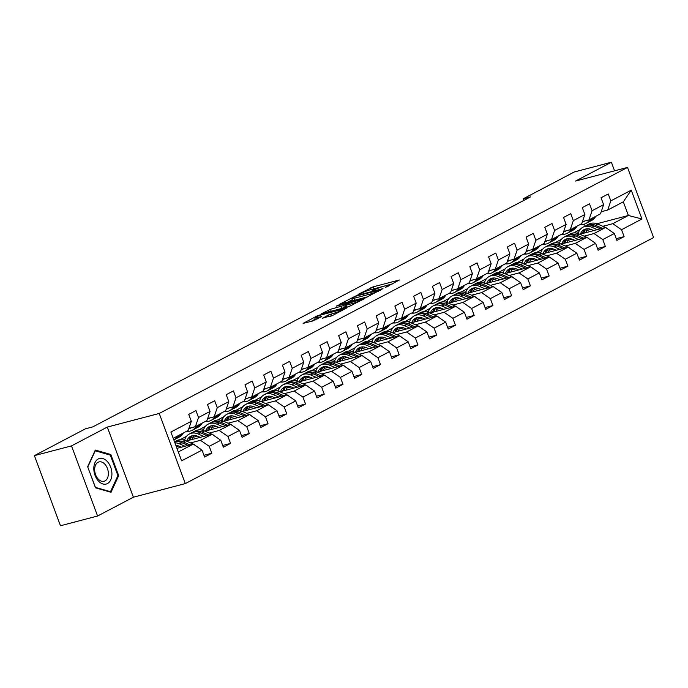 <?xml version="1.0" encoding="UTF-8"?>
<svg xmlns="http://www.w3.org/2000/svg" width="688" height="688" viewBox="0 0 688 688"><rect width="100%" height="100%" fill="white"/><g stroke="black" fill="none" stroke-linecap="round" stroke-linejoin="round"><path stroke-width="1.03" d="M385.34 287.498L399.436 279.973L373.214 286.853L358.052 294.438L361.707 293.054A6.39 0.722 -20.4 0 1 370.144 289.846L372.328 289.27A6.39 0.722 -20.4 0 1 374.547 289.029A6.39 0.722 -20.4 0 1 373.214 290.035L371.787 291.05L375.252 289.493A6.39 0.722 -20.4 0 1 383.689 286.294L385.873 285.718A6.39 0.722 -20.4 0 1 388.092 285.468A6.39 0.722 -20.4 0 1 386.768 286.475L385.34 287.498M322.405 318.123L332.674 315.431L347.001 307.811L317.452 315.766L303.124 323.386L312.705 320.978L321.709 316.54L316.609 317.77A5.341 0.602 -20.4 0 1 314.76 317.976A5.341 0.602 -20.4 0 1 317.512 316.36A5.341 0.602 -20.4 0 1 322.921 314.459L340.182 309.927A5.341 0.602 -20.4 0 1 342.039 309.72A5.341 0.602 -20.4 0 1 339.279 311.337A5.341 0.602 -20.4 0 1 333.869 313.238L328.357 315.001L322.509 318.406M107.302 427.085L71.5 445.893L34.4 455.628L60.484 525.752L97.584 516.017L133.386 497.209L185.321 483.587L159.246 413.454L107.302 427.085L133.386 497.209M614.565 170.822L611.374 162.248L575.572 181.056L627.516 167.425L159.246 413.454M611.374 162.248L574.274 171.983L523.215 198.806L523.826 200.44M34.4 455.628L85.458 428.796L92.88 426.852L530.637 196.854L523.215 198.806M366.713 297.164L382.984 288.616L356.762 295.496L339.795 304.122L366.713 297.164M364.924 298.489L348.377 306.796L321.459 313.754L330.464 309.308L343.733 305.524L348.102 303.133L336.337 306.108L337.989 305.248L364.924 298.489M185.321 483.587L653.6 237.558L627.516 167.425M203.958 455.301L211.809 453.246L209.238 446.323L220.771 440.268L223.342 447.183L230.549 443.399L227.977 436.476L239.51 430.421L242.081 437.336L249.288 433.552L246.717 426.629L258.249 420.574L260.821 427.489L268.028 423.705L265.456 416.782L276.989 410.727L279.56 417.642L286.776 413.858L284.196 406.943L295.728 400.88L298.308 407.795L305.515 404.011L302.944 397.096L314.476 391.033L317.048 397.956L324.254 394.164L321.683 387.249L333.216 381.186L335.787 388.109L342.994 384.317L340.422 377.402L351.955 371.339L354.526 378.262L361.733 374.47L359.162 367.555L370.694 361.492L373.266 368.415L380.473 364.631L377.901 357.708L389.434 351.654L392.005 358.568L399.212 354.784L396.641 347.861L408.173 341.807L410.745 348.721L417.96 344.937L415.38 338.014L426.913 331.96L429.493 338.874L436.699 335.09L434.128 328.167L445.661 322.113L448.232 329.027L455.439 325.243L452.867 318.329L464.4 312.266L466.971 319.18L474.178 315.396L471.607 308.482L483.139 302.419L485.711 309.342L492.918 305.549L490.346 298.635L501.879 292.572L504.45 299.495L511.657 295.702L509.086 288.788L520.618 282.725L523.19 289.648L530.396 285.855L527.825 278.941L539.358 272.878L541.929 279.801L549.144 276.008L546.564 269.094L558.097 263.031L560.677 269.954L567.884 266.17L565.304 259.247L576.836 253.193L579.416 260.107L586.623 256.323L584.052 249.4L595.584 243.346L598.156 250.26L605.363 246.476L602.791 239.553L614.324 233.499L616.895 240.413L624.102 236.629L621.531 229.706L641.956 218.982L631.24 190.172L623.319 201.833L607.702 210.038L601.2 211.741M211.809 453.246L204.603 457.03L202.031 450.115L181.606 460.84L170.891 432.03L191.316 421.305L188.744 414.382L195.951 410.598L198.522 417.513L210.055 411.458L207.484 404.535L214.69 400.751L217.262 407.666L228.794 401.611L226.223 394.688L233.43 390.904L236.001 397.819L247.534 391.764L244.962 384.841L252.169 381.057L254.741 387.972L266.273 381.917L263.702 374.994L270.909 371.21L273.489 378.133L285.021 372.07L282.441 365.156L289.648 361.363L292.228 368.286L303.761 362.223L301.181 355.309L308.396 351.516L310.967 358.439L322.5 352.376L319.929 345.462L327.135 341.669L329.707 348.592L341.239 342.529L338.668 335.615L345.875 331.831L348.446 338.745L359.979 332.682L357.407 325.768L364.614 321.984L367.186 328.898L378.718 322.844L376.147 315.921L383.354 312.137L385.925 319.051L397.458 312.997L394.886 306.074L402.093 302.29L404.673 309.204L416.206 303.15L413.626 296.227L420.832 292.443L423.412 299.357L434.945 293.303L432.365 286.38L439.58 282.596L442.152 289.519L453.684 283.456L451.113 276.542L458.32 272.749L460.891 279.672L472.424 273.609L469.852 266.695L477.059 262.902L479.631 269.825L491.163 263.762L488.592 256.848L495.799 253.055L498.37 259.978L509.903 253.915L507.331 247.001L514.538 243.208L517.109 250.131L528.642 244.068L526.071 237.154L533.277 233.37L535.849 240.284L547.381 234.221L544.81 227.307L552.017 223.523L554.597 230.437L566.129 224.383L563.549 217.46L570.765 213.676L573.336 220.59L584.869 214.536L582.297 207.613L589.504 203.829L592.076 210.743L603.608 204.689L601.037 197.766L608.244 193.982L610.815 200.896L631.24 190.172M186.216 441.008L212.016 434.24L200.483 440.303L190.542 442.909M178.742 446.005L176.326 446.641M188.908 428.357L195.409 426.655L206.942 420.592L210.055 411.458M200.483 440.303L209.238 446.323M212.016 434.24L220.771 440.268M198.522 417.513L195.409 426.655M204.955 431.161L230.755 424.393L219.223 430.456L209.281 433.062M197.482 436.158L192.984 437.336M184.823 439.477L183.111 439.924M180.032 439.727L186.62 436.261M207.647 418.51L214.149 416.808L225.681 410.745L228.794 401.611M219.223 430.456L227.977 436.476M227.59 425.227L220.788 422.243L223.067 421.039L230.729 424.401L239.51 430.421M217.262 407.666L214.149 416.808M223.695 421.314L249.495 414.546L237.962 420.609L228.02 423.215M216.221 426.311L211.723 427.489M203.562 429.63L201.851 430.086M198.772 429.88L205.359 426.414M226.386 408.663L232.888 406.961L244.421 400.906L247.534 391.764M237.962 420.609L246.717 426.629M246.33 415.38L239.527 412.396L241.806 411.192L249.469 414.554L258.249 420.574M236.001 397.819L232.888 406.961M242.434 411.467L268.234 404.699L256.701 410.762L246.76 413.368M234.961 416.464L230.463 417.642M222.301 419.783L220.59 420.239M217.511 420.033L224.099 416.575M245.126 398.816L251.627 397.114L263.16 391.059L266.273 381.917M256.701 410.762L265.456 416.782M268.234 404.699L276.989 410.727M254.741 387.972L251.627 397.114M261.182 401.629L286.973 394.86L275.441 400.915L265.508 403.521M253.7 406.617L249.202 407.803M241.041 409.945L239.329 410.392M236.251 410.186L242.838 406.728M263.874 388.969L270.367 387.267L281.899 381.212L285.021 372.07M275.441 400.915L284.196 406.943M286.973 394.86L295.728 400.88M273.489 378.133L270.367 387.267M279.921 391.782L305.713 385.013L294.18 391.068L284.247 393.674M272.448 396.77L267.942 397.956M259.78 400.098L258.069 400.545M254.99 400.339L261.578 396.881M282.613 379.131L289.106 377.42L300.639 371.365L303.761 362.223M294.18 391.068L302.944 397.096M305.713 385.013L314.476 391.033M292.228 368.286L289.106 377.42M298.661 381.935L324.461 375.166L312.928 381.221L302.987 383.835M291.187 386.931L286.681 388.109M278.52 390.251L276.808 390.698M273.738 390.492L280.317 387.034M301.353 369.284L307.846 367.573L319.378 361.518L322.5 352.376M312.928 381.221L321.683 387.249M324.461 375.166L333.216 381.186M310.967 358.439L307.846 367.573M317.4 372.088L343.2 365.319L331.668 371.374L321.726 373.988M309.927 377.084L305.429 378.262M297.268 380.404L295.556 380.851M292.477 380.645L299.056 377.187M320.092 359.437L326.594 357.734L338.126 351.671L341.239 342.529M331.668 371.374L340.422 377.402M340.035 366.145L333.224 363.161L335.512 361.965L343.174 365.328L351.955 371.339M329.707 348.592L326.594 357.734M336.14 362.241L361.94 355.472L350.407 361.535L340.465 364.141M328.666 367.237L324.168 368.415M316.007 370.557L314.296 371.004M311.217 370.798L317.804 367.34M338.831 349.59L345.333 347.887L356.866 341.824L359.979 332.682M350.407 361.535L359.162 367.555M358.775 356.307L351.972 353.314L354.251 352.118L361.914 355.481L370.694 361.492M348.446 338.745L345.333 347.887M354.879 352.394L380.679 345.625L369.146 351.688L359.205 354.294M347.406 357.39L342.908 358.568M334.746 360.71L333.035 361.157M329.956 360.951L336.544 357.493M357.571 339.743L364.072 338.04L375.605 331.977L378.718 322.844M369.146 351.688L377.901 357.708M380.679 345.625L389.434 351.654M367.186 328.898L364.072 338.04M373.618 342.547L399.418 335.778L387.886 341.841L377.944 344.447M366.145 347.543L361.647 348.721M353.486 350.863L351.774 351.31M348.696 351.112L355.283 347.646M376.31 329.896L382.812 328.193L394.344 322.13L397.458 312.997M387.886 341.841L396.641 347.861M399.418 335.778L408.173 341.807M385.925 319.051L382.812 328.193M392.358 332.7L418.158 325.931L406.625 331.994L396.692 334.6M384.884 337.696L380.387 338.874M372.225 341.016L370.514 341.463M367.435 341.265L374.023 337.799M395.058 320.049L401.551 318.346L413.084 312.283L416.206 303.15M406.625 331.994L415.38 338.014M418.158 325.931L426.913 331.96M404.673 309.204L401.551 318.346M411.106 322.853L436.897 316.084L425.365 322.147L415.432 324.753M403.624 327.849L399.126 329.027M390.965 331.169L389.253 331.625M386.174 331.418L392.762 327.961M413.798 310.202L420.291 308.499L431.823 302.445L434.945 293.303M425.365 322.147L434.128 328.167M433.732 316.919L426.93 313.934L429.217 312.73L436.871 316.093L445.661 322.113M423.412 299.357L420.291 308.499M429.845 313.006L455.645 306.237L444.113 312.3L434.171 314.906M422.372 318.002L417.865 319.189M409.704 321.322L407.993 321.778M404.922 321.571L411.501 318.114M432.537 300.355L439.03 298.652L450.563 292.598L453.684 283.456M444.113 312.3L452.867 318.329M452.472 307.072L445.669 304.087L447.957 302.883L455.611 306.246L464.4 312.266M442.152 289.519L439.03 298.652M448.585 303.167L474.385 296.399L462.852 302.453L452.91 305.059M441.111 308.155L436.613 309.342M428.452 311.483L426.741 311.931M423.662 311.724L430.241 308.267M451.276 290.517L457.778 288.805L469.311 282.751L472.424 273.609M462.852 302.453L471.607 308.482M471.22 297.225L464.409 294.24L466.696 293.045L474.359 296.399L483.139 302.419M460.891 279.672L457.778 288.805M467.324 293.32L493.124 286.552L481.591 292.606L471.65 295.212M459.851 298.308L455.353 299.495M447.191 301.636L445.48 302.084M442.401 301.877L448.989 298.42M470.016 280.67L476.517 278.958L488.05 272.904L491.163 263.762M481.591 292.606L490.346 298.635M493.124 286.552L501.879 292.572M479.631 269.825L476.517 278.958M486.063 283.473L511.863 276.705L500.331 282.759L490.389 285.374M478.59 288.47L474.092 289.648M465.931 291.789L464.219 292.237M461.141 292.03L467.728 288.573M488.755 270.823L495.257 269.111L506.789 263.057L509.903 253.915M500.331 282.759L509.086 288.788M511.863 276.705L520.618 282.725M498.37 259.978L495.257 269.111M504.803 273.626L530.603 266.858L519.07 272.912L509.129 275.527M497.329 278.623L492.832 279.801M484.67 281.942L482.959 282.39M479.88 282.183L486.468 278.726M507.495 260.976L513.996 259.273L525.529 253.21L528.642 244.068M519.07 272.912L527.825 278.941M530.603 266.858L539.358 272.878M517.109 250.131L513.996 259.273M523.542 263.779L549.342 257.011L537.81 263.074L527.877 265.68M516.069 268.776L511.571 269.954M503.41 272.095L501.698 272.543M498.619 272.336L505.207 268.879M526.243 251.129L532.736 249.426L544.268 243.363L547.381 234.221M537.81 263.074L546.564 269.094M546.177 257.845L539.375 254.852L541.654 253.657L549.316 257.02L558.097 263.031M535.849 240.284L532.736 249.426M542.29 253.932L568.082 247.164L556.549 253.227L546.616 255.833M534.808 258.929L530.31 260.107M522.149 262.248L520.438 262.696M517.359 262.489L523.946 259.032M544.982 241.282L551.475 239.579L563.008 233.516L566.129 224.383M556.549 253.227L565.304 259.247M564.917 247.998L558.114 245.014L560.402 243.81L568.056 247.173L576.836 253.193M554.597 230.437L551.475 239.579M561.03 244.085L586.83 237.317L575.297 243.38L565.355 245.986M553.556 249.082L549.05 250.26M540.888 252.401L539.177 252.849M536.107 252.651L542.686 249.185M563.721 231.435L570.214 229.732L581.747 223.669L584.869 214.536M575.297 243.38L584.052 249.4M586.83 237.317L595.584 243.346M573.336 220.59L570.214 229.732M579.769 234.238L605.569 227.47L594.036 233.533L584.095 236.139M572.296 239.235L567.798 240.413M559.636 242.554L557.925 243.01M554.846 242.804L561.425 239.338M582.461 221.588L588.954 219.885L600.495 213.822L603.608 204.689M594.036 233.533L602.791 239.553M605.569 227.47L614.324 233.499M592.076 210.743L588.954 219.885M596.917 223.738L628.393 215.482L612.776 223.686L602.834 226.292M591.035 229.388L586.537 230.566M578.376 232.707L576.664 233.163M573.586 232.957L580.165 229.5M612.776 223.686L621.531 229.706M623.319 201.833L628.393 215.482L641.956 218.982M610.815 200.896L607.702 210.038M71.5 445.893L97.584 516.017M585.101 226.094L584.37 224.125M178.304 451.956L193.276 444.087L176.962 448.361M191.316 421.305L188.194 430.439L173.221 438.308M193.276 444.087L202.031 450.115M577.086 233.258L578.29 232.94M616.25 238.684L624.102 236.629M597.511 248.531L605.363 246.476M558.346 243.105L559.55 242.787M578.771 258.378L586.623 256.323M539.598 252.952L540.811 252.634M560.032 268.225L567.884 266.17M520.859 262.799L522.072 262.481M541.293 278.072L549.144 276.008M502.12 272.646L503.332 272.328M522.553 287.919L530.396 285.855M483.38 282.484L484.593 282.175M503.805 297.766L511.657 295.702M464.641 292.331L465.853 292.013M485.066 307.613L492.918 305.549M445.901 302.178L447.105 301.86M466.326 317.46L474.178 315.396M427.162 312.025L428.366 311.707M447.587 327.299L455.439 325.243M408.414 321.872L409.627 321.554M428.848 337.146L436.699 335.09M389.675 331.719L390.887 331.401M410.108 346.993L417.96 344.937M370.935 341.566L372.148 341.248M391.369 356.84L399.212 354.784M352.196 351.413L353.408 351.095M372.621 366.687L380.473 364.631M333.456 361.26L334.669 360.942M353.881 376.534L361.733 374.47M314.717 371.107L315.93 370.789M335.142 386.381L342.994 384.317M295.978 380.946L297.182 380.627M316.403 396.228L324.254 394.164M277.23 390.793L278.442 390.474M297.663 406.075L305.515 404.011M258.49 400.64L259.703 400.321M278.924 415.922L286.776 413.858M239.751 410.487L240.963 410.168M260.184 425.76L268.028 423.705M221.011 420.334L222.224 420.015M241.436 435.607L249.288 433.552M202.272 430.181L203.485 429.862M222.697 445.454L230.549 443.399M183.533 440.028L184.745 439.709M95.494 487.826L111.017 492.29L118.68 475.64L110.828 454.519L95.305 450.055L87.643 466.705L95.494 487.826M109.469 454.88L110.828 454.519M117.768 475.881L118.68 475.64M392.986 283.748L372.414 289.252M352.273 299.736L347.646 302.17M379.922 290.069L356.711 295.943L353.159 297.543A6.39 0.722 -20.4 0 0 351.826 298.549A6.39 0.722 -20.4 0 0 354.045 298.3L369.783 294.172A6.39 0.722 -20.4 0 0 378.219 290.972L379.922 290.069L380.094 290.517M351.826 298.549L352.531 300.441A6.39 0.722 -20.4 0 0 354.75 300.2L354.045 298.3M368.218 296.666L354.75 300.2M345.866 306.667L341.807 308.413L329.672 311.707M352.136 303.623A5.341 0.602 -20.4 0 0 357.545 301.722A5.341 0.602 -20.4 0 0 360.297 300.106A5.341 0.602 -20.4 0 0 358.448 300.312L349.728 302.909L345.359 305.3L352.136 303.623L352.626 304.947M345.359 305.3L346.064 307.192L346.761 307.115L346.055 305.223M349.874 306.298L346.761 307.115M331.521 315.938L330.214 316.385M314.76 317.976L315.465 319.868A5.341 0.602 -20.4 0 0 315.482 319.903M315.216 319.206L310.976 321.434M607.65 228.906A5.392 4.016 -117.7 0 0 605.836 227.608L605.638 227.522M587.535 228.743A12.926 9.632 -117.7 0 0 585.935 232.621M605.543 227.479L597.881 224.116A15.566 11.601 -117.7 0 0 588.919 224.09L586.632 225.294A15.566 11.601 -117.7 0 0 585.935 225.707M597.279 229.646L591.869 227.272A15.566 11.601 -117.7 0 0 582.908 227.246A15.566 11.601 -117.7 0 0 578.101 233.559M593.761 230.566L591.577 229.611A12.926 9.632 -117.7 0 0 584.146 229.594A12.926 9.632 -117.7 0 0 580.388 234.075M602.404 228.304L595.593 225.32A15.566 11.601 -117.7 0 0 586.632 225.294M583.794 233.189A12.926 9.632 62.3 0 1 586.15 228.889M582.908 227.246L585.196 226.051A15.566 11.601 62.3 0 1 594.157 226.077L600.418 228.82M585.342 229.095A12.926 9.632 -117.7 0 0 582.461 233.533M585.024 220.917A12.926 9.632 62.3 0 1 584.533 221.201A12.926 9.632 62.3 0 1 582.34 221.932M589.745 219.472L589.255 220.246A15.566 11.601 62.3 0 1 585.763 223.54A15.566 11.601 62.3 0 1 580.216 224.477M595.748 216.316L595.266 217.09A15.566 11.601 62.3 0 1 591.775 220.384L589.487 221.588A15.566 11.601 -117.7 0 0 592.987 218.294L593.469 217.511M592.024 218.277L591.542 219.051A15.566 11.601 62.3 0 1 588.051 222.344L585.763 223.54M588.747 221.932A15.566 11.601 -117.7 0 0 589.487 221.588M107.448 483.569A13.227 8.695 75.3 0 0 110.673 467.143A13.227 8.695 75.3 0 0 98.281 458.93A13.227 8.695 75.3 0 0 95.056 475.356A13.227 8.695 75.3 0 0 107.448 483.569M104.98 480.929A10.019 6.579 75.3 0 0 107.672 469.207A10.019 6.579 75.3 0 0 98.969 461.915A10.019 6.579 75.3 0 0 98.049 462.276A10.019 6.579 75.3 0 0 95.357 473.998A10.019 6.579 75.3 0 0 104.051 481.29A10.019 6.579 75.3 0 0 104.98 480.929M87.832 466.92L95.254 450.786L110.295 455.121L117.906 475.58L110.476 491.714L95.443 487.379L87.729 466.946M109.71 491.911L110.476 491.714M588.911 238.753A5.392 4.016 -117.7 0 0 587.088 237.455L586.898 237.369M568.787 238.59A12.926 9.632 -117.7 0 0 567.196 242.468M586.795 237.326L579.141 233.963A15.566 11.601 -117.7 0 0 570.18 233.937L567.892 235.141A15.566 11.601 -117.7 0 0 567.196 235.554M578.539 239.493L573.13 237.119A15.566 11.601 -117.7 0 0 564.169 237.093A15.566 11.601 -117.7 0 0 559.361 243.406M575.022 240.413L572.837 239.458A12.926 9.632 -117.7 0 0 565.398 239.433A12.926 9.632 -117.7 0 0 561.649 243.922M583.656 238.151L576.854 235.167A15.566 11.601 -117.7 0 0 567.892 235.141M565.054 243.027A12.926 9.632 62.3 0 1 567.411 238.736M564.169 237.093L566.456 235.898A15.566 11.601 62.3 0 1 575.417 235.924L581.678 238.667M566.594 238.942A12.926 9.632 -117.7 0 0 563.721 243.38M570.171 248.6A5.392 4.016 -117.7 0 0 568.348 247.302L568.159 247.216M550.047 248.437A12.926 9.632 -117.7 0 0 548.456 252.315M560.402 243.81A15.566 11.601 -117.7 0 0 551.441 243.784L549.153 244.98A15.566 11.601 -117.7 0 0 548.448 245.392M559.8 249.34L554.39 246.966A15.566 11.601 -117.7 0 0 545.429 246.94A15.566 11.601 -117.7 0 0 540.622 253.253M556.282 250.26L554.098 249.305A12.926 9.632 -117.7 0 0 546.659 249.28A12.926 9.632 -117.7 0 0 542.909 253.769M558.114 245.014A15.566 11.601 -117.7 0 0 549.153 244.98M546.315 252.874A12.926 9.632 62.3 0 1 548.671 248.583M545.429 246.94L547.717 245.745A15.566 11.601 62.3 0 1 556.669 245.771L562.939 248.514M547.854 248.789A12.926 9.632 -117.7 0 0 544.982 253.227M566.284 230.764A12.926 9.632 62.3 0 1 565.794 231.048A12.926 9.632 62.3 0 1 563.601 231.779M571.006 229.319L570.515 230.093A15.566 11.601 62.3 0 1 567.024 233.387A15.566 11.601 62.3 0 1 561.477 234.324M577.008 226.163L576.527 226.937A15.566 11.601 62.3 0 1 573.027 230.231L570.748 231.435A15.566 11.601 -117.7 0 0 574.239 228.141L574.729 227.358M573.285 228.115L572.803 228.898A15.566 11.601 62.3 0 1 569.303 232.191L567.024 233.387M570.008 231.779A15.566 11.601 -117.7 0 0 570.748 231.435M547.545 240.611A12.926 9.632 62.3 0 1 547.055 240.895A12.926 9.632 62.3 0 1 544.862 241.626M552.266 239.166L551.776 239.94A15.566 11.601 62.3 0 1 548.284 243.234A15.566 11.601 62.3 0 1 542.737 244.171M558.269 236.01L557.787 236.784A15.566 11.601 62.3 0 1 554.287 240.078L552.008 241.273A15.566 11.601 -117.7 0 0 555.5 237.979L555.99 237.205M554.545 237.962L554.064 238.745A15.566 11.601 62.3 0 1 550.563 242.038L548.284 243.234M551.269 241.626A15.566 11.601 -117.7 0 0 552.008 241.273M551.423 258.447A5.392 4.016 -117.7 0 0 549.609 257.149L549.42 257.063M531.308 258.284A12.926 9.632 -117.7 0 0 529.717 262.162M541.654 253.657A15.566 11.601 -117.7 0 0 532.693 253.631L530.414 254.827A15.566 11.601 -117.7 0 0 529.708 255.239M541.06 259.187L535.651 256.813A15.566 11.601 -117.7 0 0 526.69 256.787A15.566 11.601 -117.7 0 0 521.882 263.1M537.543 260.107L535.359 259.152A12.926 9.632 -117.7 0 0 527.92 259.127A12.926 9.632 -117.7 0 0 524.17 263.616M539.375 254.852A15.566 11.601 -117.7 0 0 530.414 254.827M527.567 262.721A12.926 9.632 62.3 0 1 529.923 258.43M526.69 256.787L528.969 255.583A15.566 11.601 62.3 0 1 537.93 255.609L544.199 258.361M529.115 258.636A12.926 9.632 -117.7 0 0 526.243 263.074M532.684 268.286A5.392 4.016 -117.7 0 0 530.869 266.996L530.68 266.91M512.569 268.131A12.926 9.632 -117.7 0 0 510.978 272.009M530.577 266.867L522.914 263.504A15.566 11.601 -117.7 0 0 513.953 263.478L511.674 264.674A15.566 11.601 -117.7 0 0 510.969 265.086M522.312 269.034L516.912 266.66A15.566 11.601 -117.7 0 0 507.95 266.634A15.566 11.601 -117.7 0 0 503.143 272.947M518.804 269.954L516.619 268.999A12.926 9.632 -117.7 0 0 509.18 268.974A12.926 9.632 -117.7 0 0 505.431 273.463M527.438 267.684L520.635 264.699A15.566 11.601 -117.7 0 0 511.674 264.674M508.828 272.568A12.926 9.632 62.3 0 1 511.184 268.277M507.95 266.634L510.229 265.43A15.566 11.601 62.3 0 1 519.191 265.456L525.451 268.208M510.376 268.475A12.926 9.632 -117.7 0 0 507.495 272.921M513.945 278.133A5.392 4.016 -117.7 0 0 512.13 276.843L511.941 276.757M493.829 277.978A12.926 9.632 -117.7 0 0 492.238 281.856M511.838 276.714L504.175 273.351A15.566 11.601 -117.7 0 0 495.214 273.325L492.935 274.521A15.566 11.601 -117.7 0 0 492.23 274.933M503.573 278.881L498.172 276.507A15.566 11.601 -117.7 0 0 489.211 276.481A15.566 11.601 -117.7 0 0 484.404 282.794M500.056 279.801L497.88 278.846A12.926 9.632 -117.7 0 0 490.441 278.821A12.926 9.632 -117.7 0 0 486.691 283.31M508.699 277.531L501.896 274.546A15.566 11.601 -117.7 0 0 492.935 274.521M490.088 282.415A12.926 9.632 62.3 0 1 492.445 278.115M489.211 276.481L491.49 275.277A15.566 11.601 62.3 0 1 500.451 275.303L506.712 278.055M491.636 278.322A12.926 9.632 -117.7 0 0 488.755 282.768M528.797 250.458A12.926 9.632 62.3 0 1 528.315 250.733A12.926 9.632 62.3 0 1 526.122 251.473M533.527 249.013L533.037 249.787A15.566 11.601 62.3 0 1 529.545 253.081A15.566 11.601 62.3 0 1 523.998 254.018M539.53 245.857L539.048 246.631A15.566 11.601 62.3 0 1 535.548 249.925L533.269 251.12A15.566 11.601 -117.7 0 0 536.76 247.826L537.251 247.052M535.806 247.809L535.316 248.583A15.566 11.601 62.3 0 1 531.824 251.877L529.545 253.081M532.529 251.464A15.566 11.601 -117.7 0 0 533.269 251.12M510.057 260.305A12.926 9.632 62.3 0 1 509.567 260.58A12.926 9.632 62.3 0 1 507.383 261.32M514.779 258.86L514.297 259.634A15.566 11.601 62.3 0 1 510.806 262.928A15.566 11.601 62.3 0 1 505.25 263.865M520.79 255.704L520.3 256.478A15.566 11.601 62.3 0 1 516.808 259.772L514.529 260.967A15.566 11.601 -117.7 0 0 518.021 257.673L518.503 256.899M517.066 257.656L516.576 258.43A15.566 11.601 62.3 0 1 513.085 261.724L510.806 262.928M513.79 261.311A15.566 11.601 -117.7 0 0 514.529 260.967M491.318 270.152A12.926 9.632 62.3 0 1 490.828 270.427A12.926 9.632 62.3 0 1 488.643 271.167M496.039 268.698L495.558 269.481A15.566 11.601 62.3 0 1 492.058 272.775A15.566 11.601 62.3 0 1 486.511 273.712M502.051 265.542L501.561 266.325A15.566 11.601 62.3 0 1 498.069 269.619L495.781 270.814A15.566 11.601 -117.7 0 0 499.282 267.52L499.763 266.746M498.327 267.503L497.837 268.277A15.566 11.601 62.3 0 1 494.345 271.571L492.058 272.775M495.05 271.158A15.566 11.601 -117.7 0 0 495.781 270.814M472.579 279.99A12.926 9.632 62.3 0 1 472.088 280.274A12.926 9.632 62.3 0 1 469.895 281.014M477.3 278.545L476.818 279.328A15.566 11.601 62.3 0 1 473.318 282.622A15.566 11.601 62.3 0 1 467.771 283.551M483.311 275.389L482.821 276.172A15.566 11.601 62.3 0 1 479.33 279.466L477.042 280.661A15.566 11.601 -117.7 0 0 480.542 277.367L481.024 276.593M479.579 277.35L479.097 278.124A15.566 11.601 62.3 0 1 475.606 281.418L473.318 282.622M476.302 281.005A15.566 11.601 -117.7 0 0 477.042 280.661M453.839 289.837A12.926 9.632 62.3 0 1 453.349 290.121A12.926 9.632 62.3 0 1 451.156 290.861M458.561 288.392L458.079 289.166A15.566 11.601 62.3 0 1 454.579 292.46A15.566 11.601 62.3 0 1 449.032 293.398M464.563 285.236L464.082 286.01A15.566 11.601 62.3 0 1 460.59 289.304L458.303 290.508A15.566 11.601 -117.7 0 0 461.803 287.214L462.284 286.44M460.84 287.197L460.358 287.971A15.566 11.601 62.3 0 1 456.866 291.265L454.579 292.46M457.563 290.852A15.566 11.601 -117.7 0 0 458.303 290.508M435.1 299.684A12.926 9.632 62.3 0 1 434.61 299.968A12.926 9.632 62.3 0 1 432.417 300.708M439.821 298.239L439.331 299.013A15.566 11.601 62.3 0 1 435.839 302.307A15.566 11.601 62.3 0 1 430.292 303.245M445.824 295.083L445.342 295.857A15.566 11.601 62.3 0 1 441.842 299.151L439.563 300.355A15.566 11.601 -117.7 0 0 443.055 297.061L443.545 296.287M442.1 297.044L441.619 297.818A15.566 11.601 62.3 0 1 438.118 301.112L435.839 302.307M438.824 300.699A15.566 11.601 -117.7 0 0 439.563 300.355M416.36 309.531A12.926 9.632 62.3 0 1 415.87 309.815A12.926 9.632 62.3 0 1 413.677 310.546M421.082 308.086L420.592 308.86A15.566 11.601 62.3 0 1 417.1 312.154A15.566 11.601 62.3 0 1 411.553 313.092M427.085 304.93L426.603 305.704A15.566 11.601 62.3 0 1 423.103 308.998L420.824 310.202A15.566 11.601 -117.7 0 0 424.315 306.908L424.806 306.134M423.361 306.891L422.879 307.665A15.566 11.601 62.3 0 1 419.379 310.959L417.1 312.154M420.084 310.546A15.566 11.601 -117.7 0 0 420.824 310.202M397.612 319.378A12.926 9.632 62.3 0 1 397.131 319.662A12.926 9.632 62.3 0 1 394.938 320.393M402.342 317.933L401.852 318.707A15.566 11.601 62.3 0 1 398.361 322.001A15.566 11.601 62.3 0 1 392.814 322.939M408.345 314.777L407.864 315.551A15.566 11.601 62.3 0 1 404.363 318.845L402.084 320.049A15.566 11.601 -117.7 0 0 405.576 316.755L406.066 315.973M404.621 316.729L404.14 317.512A15.566 11.601 62.3 0 1 400.64 320.806L398.361 322.001M401.345 320.393A15.566 11.601 -117.7 0 0 402.084 320.049M378.873 329.225A12.926 9.632 62.3 0 1 378.383 329.509A12.926 9.632 62.3 0 1 376.198 330.24M383.594 327.78L383.113 328.554A15.566 11.601 62.3 0 1 379.621 331.848A15.566 11.601 62.3 0 1 374.066 332.786M389.606 324.624L389.116 325.398A15.566 11.601 62.3 0 1 385.624 328.692L383.345 329.896A15.566 11.601 -117.7 0 0 386.837 326.602L387.318 325.82M385.882 326.576L385.392 327.359A15.566 11.601 62.3 0 1 381.9 330.653L379.621 331.848M382.605 330.24A15.566 11.601 -117.7 0 0 383.345 329.896M360.134 339.072A12.926 9.632 62.3 0 1 359.643 339.356A12.926 9.632 62.3 0 1 357.459 340.087M364.855 337.627L364.373 338.401A15.566 11.601 62.3 0 1 360.873 341.695A15.566 11.601 62.3 0 1 355.326 342.633M370.866 334.471L370.376 335.245A15.566 11.601 62.3 0 1 366.885 338.539L364.597 339.734A15.566 11.601 -117.7 0 0 368.097 336.441L368.579 335.667M367.143 336.423L366.652 337.197A15.566 11.601 62.3 0 1 363.161 340.491L360.873 341.695M363.866 340.087A15.566 11.601 -117.7 0 0 364.597 339.734M341.394 348.919A12.926 9.632 62.3 0 1 340.904 349.194A12.926 9.632 62.3 0 1 338.711 349.934M346.116 347.474L345.634 348.248A15.566 11.601 62.3 0 1 342.134 351.542A15.566 11.601 62.3 0 1 336.587 352.48M352.127 344.318L351.637 345.092A15.566 11.601 62.3 0 1 348.145 348.386L345.858 349.581A15.566 11.601 -117.7 0 0 349.358 346.288L349.839 345.514M348.403 346.27L347.913 347.044A15.566 11.601 62.3 0 1 344.421 350.338L342.134 351.542M345.118 349.925A15.566 11.601 -117.7 0 0 345.858 349.581M322.655 358.766A12.926 9.632 62.3 0 1 322.165 359.041A12.926 9.632 62.3 0 1 319.972 359.781M327.376 357.321L326.895 358.095A15.566 11.601 62.3 0 1 323.394 361.389A15.566 11.601 62.3 0 1 317.847 362.327M333.379 354.165L332.897 354.939A15.566 11.601 62.3 0 1 329.406 358.233L327.118 359.428A15.566 11.601 -117.7 0 0 330.618 356.135L331.1 355.361M329.655 356.117L329.174 356.891A15.566 11.601 62.3 0 1 325.682 360.185L323.394 361.389M326.379 359.772A15.566 11.601 -117.7 0 0 327.118 359.428M303.915 368.613A12.926 9.632 62.3 0 1 303.425 368.888A12.926 9.632 62.3 0 1 301.232 369.628M308.637 367.16L308.147 367.942A15.566 11.601 62.3 0 1 304.655 371.236A15.566 11.601 62.3 0 1 299.108 372.174M314.64 364.004L314.158 364.786A15.566 11.601 62.3 0 1 310.658 368.08L308.379 369.275A15.566 11.601 -117.7 0 0 311.87 365.982L312.361 365.208M310.916 365.964L310.434 366.738A15.566 11.601 62.3 0 1 306.934 370.032L304.655 371.236M307.639 369.619A15.566 11.601 -117.7 0 0 308.379 369.275M285.176 378.452A12.926 9.632 62.3 0 1 284.686 378.735A12.926 9.632 62.3 0 1 282.493 379.475M289.897 377.007L289.407 377.789A15.566 11.601 62.3 0 1 285.916 381.083A15.566 11.601 62.3 0 1 280.369 382.012M295.9 373.851L295.419 374.633A15.566 11.601 62.3 0 1 291.918 377.927L289.639 379.122A15.566 11.601 -117.7 0 0 293.131 375.829L293.621 375.055M292.176 375.811L291.695 376.585A15.566 11.601 62.3 0 1 288.195 379.879L285.916 381.083M288.9 379.466A15.566 11.601 -117.7 0 0 289.639 379.122M266.428 388.299A12.926 9.632 62.3 0 1 265.946 388.582A12.926 9.632 62.3 0 1 263.753 389.322M271.158 386.854L270.668 387.628A15.566 11.601 62.3 0 1 267.176 390.922A15.566 11.601 62.3 0 1 261.629 391.859M277.161 383.698L276.679 384.472A15.566 11.601 62.3 0 1 273.179 387.765L270.9 388.969A15.566 11.601 -117.7 0 0 274.392 385.676L274.882 384.902M273.437 385.658L272.955 386.432A15.566 11.601 62.3 0 1 269.455 389.726L267.176 390.922M270.16 389.313A15.566 11.601 -117.7 0 0 270.9 388.969M247.689 398.146A12.926 9.632 62.3 0 1 247.207 398.429A12.926 9.632 62.3 0 1 245.014 399.16M252.41 396.701L251.928 397.475A15.566 11.601 62.3 0 1 248.437 400.769A15.566 11.601 62.3 0 1 242.881 401.706M258.421 393.545L257.931 394.319A15.566 11.601 62.3 0 1 254.44 397.612L252.161 398.816A15.566 11.601 -117.7 0 0 255.652 395.523L256.134 394.749M254.698 395.505L254.207 396.279A15.566 11.601 62.3 0 1 250.716 399.573L248.437 400.769M251.421 399.16A15.566 11.601 -117.7 0 0 252.161 398.816M228.949 407.993A12.926 9.632 62.3 0 1 228.459 408.276A12.926 9.632 62.3 0 1 226.275 409.007M233.671 406.548L233.189 407.322A15.566 11.601 62.3 0 1 229.689 410.616A15.566 11.601 62.3 0 1 224.142 411.553M239.682 403.392L239.192 404.166A15.566 11.601 62.3 0 1 235.7 407.459L233.421 408.663A15.566 11.601 -117.7 0 0 236.913 405.37L237.394 404.596M235.958 405.352L235.468 406.126A15.566 11.601 62.3 0 1 231.976 409.42L229.689 410.616M232.682 409.007A15.566 11.601 -117.7 0 0 233.421 408.663M495.205 287.98A5.392 4.016 -117.7 0 0 493.391 286.681L493.201 286.604M475.09 287.825A12.926 9.632 -117.7 0 0 473.49 291.695M493.098 286.561L485.436 283.198A15.566 11.601 -117.7 0 0 476.474 283.172L474.195 284.368A15.566 11.601 -117.7 0 0 473.49 284.78M484.834 288.719L479.433 286.354A15.566 11.601 -117.7 0 0 470.472 286.328A15.566 11.601 -117.7 0 0 465.656 292.641M481.316 289.648L479.14 288.685A12.926 9.632 -117.7 0 0 471.701 288.668A12.926 9.632 -117.7 0 0 467.952 293.157M489.959 287.378L483.157 284.393A15.566 11.601 -117.7 0 0 474.195 284.368M471.349 292.262A12.926 9.632 62.3 0 1 473.705 287.962M470.472 286.328L472.751 285.124A15.566 11.601 62.3 0 1 481.712 285.15L487.973 287.902M472.897 288.169A12.926 9.632 -117.7 0 0 470.016 292.615M476.466 297.827A5.392 4.016 -117.7 0 0 474.651 296.528L474.453 296.451M456.35 297.672A12.926 9.632 -117.7 0 0 454.751 301.542M466.696 293.045A15.566 11.601 -117.7 0 0 457.735 293.019L455.447 294.215A15.566 11.601 -117.7 0 0 454.751 294.627M466.094 298.566L460.685 296.201A15.566 11.601 -117.7 0 0 451.724 296.167A15.566 11.601 -117.7 0 0 446.916 302.479M462.577 299.495L460.392 298.532A12.926 9.632 -117.7 0 0 452.962 298.515A12.926 9.632 -117.7 0 0 449.212 303.004M464.409 294.24A15.566 11.601 -117.7 0 0 455.447 294.215M452.609 302.109A12.926 9.632 62.3 0 1 454.966 297.809M451.724 296.167L454.011 294.971A15.566 11.601 62.3 0 1 462.972 294.997L469.233 297.749M454.157 298.016A12.926 9.632 -117.7 0 0 451.276 302.453M457.726 307.674A5.392 4.016 -117.7 0 0 455.912 306.375L455.714 306.298M437.602 307.519A12.926 9.632 -117.7 0 0 436.011 311.389M447.957 302.883A15.566 11.601 -117.7 0 0 438.996 302.858L436.708 304.062A15.566 11.601 -117.7 0 0 436.011 304.474M447.355 308.413L441.945 306.04A15.566 11.601 -117.7 0 0 432.984 306.014A15.566 11.601 -117.7 0 0 428.177 312.326M443.837 309.342L441.653 308.379A12.926 9.632 -117.7 0 0 434.214 308.362A12.926 9.632 -117.7 0 0 430.464 312.842M445.669 304.087A15.566 11.601 -117.7 0 0 436.708 304.062M433.87 311.956A12.926 9.632 62.3 0 1 436.226 307.656M432.984 306.014L435.272 304.818A15.566 11.601 62.3 0 1 444.233 304.844L450.494 307.596M435.409 307.863A12.926 9.632 -117.7 0 0 432.537 312.3M438.987 317.521A5.392 4.016 -117.7 0 0 437.164 316.222L436.975 316.136M418.863 317.357A12.926 9.632 -117.7 0 0 417.272 321.236M429.217 312.73A15.566 11.601 -117.7 0 0 420.256 312.705L417.969 313.909A15.566 11.601 -117.7 0 0 417.263 314.321M428.615 318.26L423.206 315.887A15.566 11.601 -117.7 0 0 414.245 315.861A15.566 11.601 -117.7 0 0 409.437 322.173M425.098 319.18L422.914 318.226A12.926 9.632 -117.7 0 0 415.475 318.209A12.926 9.632 -117.7 0 0 411.725 322.689M426.93 313.934A15.566 11.601 -117.7 0 0 417.969 313.909M415.131 321.803A12.926 9.632 62.3 0 1 417.487 317.503M414.245 315.861L416.532 314.665A15.566 11.601 62.3 0 1 425.494 314.691L431.754 317.435M416.67 317.71A12.926 9.632 -117.7 0 0 413.798 322.147M420.239 327.368A5.392 4.016 -117.7 0 0 418.424 326.069L418.235 325.983M400.124 327.204A12.926 9.632 -117.7 0 0 398.533 331.083M418.132 325.94L410.469 322.577A15.566 11.601 -117.7 0 0 401.508 322.552L399.229 323.756A15.566 11.601 -117.7 0 0 398.524 324.168M409.876 328.107L404.467 325.734A15.566 11.601 -117.7 0 0 395.505 325.708A15.566 11.601 -117.7 0 0 390.698 332.02M406.359 329.027L404.174 328.073A12.926 9.632 -117.7 0 0 396.735 328.056A12.926 9.632 -117.7 0 0 392.986 332.536M414.993 326.766L408.19 323.781A15.566 11.601 -117.7 0 0 399.229 323.756M396.383 331.642A12.926 9.632 62.3 0 1 398.748 327.35M395.505 325.708L397.784 324.512A15.566 11.601 62.3 0 1 406.746 324.538L413.015 327.282M397.931 327.557A12.926 9.632 -117.7 0 0 395.058 331.994M401.5 337.215A5.392 4.016 -117.7 0 0 399.685 335.916L399.496 335.83M381.384 337.051A12.926 9.632 -117.7 0 0 379.793 340.93M399.393 335.787L391.73 332.424A15.566 11.601 -117.7 0 0 382.769 332.399L380.49 333.603A15.566 11.601 -117.7 0 0 379.785 334.015M391.137 337.954L385.727 335.581A15.566 11.601 -117.7 0 0 376.766 335.555A15.566 11.601 -117.7 0 0 371.959 341.867M387.619 338.874L385.435 337.92A12.926 9.632 -117.7 0 0 377.996 337.894A12.926 9.632 -117.7 0 0 374.246 342.383M396.254 336.613L389.451 333.628A15.566 11.601 -117.7 0 0 380.49 333.603M377.643 341.489A12.926 9.632 62.3 0 1 380 337.197M376.766 335.555L379.045 334.359A15.566 11.601 62.3 0 1 388.006 334.385L394.267 337.129M379.191 337.404A12.926 9.632 -117.7 0 0 376.31 341.841M382.76 347.062A5.392 4.016 -117.7 0 0 380.946 345.763L380.756 345.677M362.645 346.898A12.926 9.632 -117.7 0 0 361.054 350.777M380.653 345.634L372.991 342.271A15.566 11.601 -117.7 0 0 364.029 342.246L361.75 343.441A15.566 11.601 -117.7 0 0 361.045 343.854M372.389 347.801L366.988 345.428A15.566 11.601 -117.7 0 0 358.027 345.402A15.566 11.601 -117.7 0 0 353.219 351.714M368.871 348.721L366.695 347.767A12.926 9.632 -117.7 0 0 359.256 347.741A12.926 9.632 -117.7 0 0 355.507 352.23M377.514 346.46L370.712 343.467A15.566 11.601 -117.7 0 0 361.75 343.441M358.904 351.336A12.926 9.632 62.3 0 1 361.26 347.044M358.027 345.402L360.306 344.206A15.566 11.601 62.3 0 1 369.267 344.232L375.528 346.976M360.452 347.251A12.926 9.632 -117.7 0 0 357.571 351.688M364.021 356.909A5.392 4.016 -117.7 0 0 362.206 355.61L362.017 355.524M343.905 356.745A12.926 9.632 -117.7 0 0 342.306 360.624M354.251 352.118A15.566 11.601 -117.7 0 0 345.29 352.093L343.011 353.288A15.566 11.601 -117.7 0 0 342.306 353.701M353.649 357.648L348.248 355.275A15.566 11.601 -117.7 0 0 339.287 355.249A15.566 11.601 -117.7 0 0 334.471 361.561M350.132 358.568L347.956 357.614A12.926 9.632 -117.7 0 0 340.517 357.588A12.926 9.632 -117.7 0 0 336.767 362.077M351.972 353.314A15.566 11.601 -117.7 0 0 343.011 353.288M340.164 361.183A12.926 9.632 62.3 0 1 342.521 356.891M339.287 355.249L341.566 354.045A15.566 11.601 62.3 0 1 350.527 354.071L356.788 356.823M341.712 357.089A12.926 9.632 -117.7 0 0 338.831 361.535M345.281 366.747A5.392 4.016 -117.7 0 0 343.467 365.457L343.278 365.371M325.166 366.592A12.926 9.632 -117.7 0 0 323.566 370.471M335.512 361.965A15.566 11.601 -117.7 0 0 326.551 361.94L324.263 363.135A15.566 11.601 -117.7 0 0 323.566 363.548M334.91 367.495L329.5 365.122A15.566 11.601 -117.7 0 0 320.539 365.096A15.566 11.601 -117.7 0 0 315.732 371.408M331.392 368.415L329.208 367.461A12.926 9.632 -117.7 0 0 321.778 367.435A12.926 9.632 -117.7 0 0 318.028 371.924M333.224 363.161A15.566 11.601 -117.7 0 0 324.263 363.135M321.425 371.03A12.926 9.632 62.3 0 1 323.781 366.73M320.539 365.096L322.827 363.892A15.566 11.601 62.3 0 1 331.788 363.918L338.049 366.67M322.973 366.936A12.926 9.632 -117.7 0 0 320.092 371.382M326.542 376.594A5.392 4.016 -117.7 0 0 324.727 375.304L324.53 375.218M306.418 376.439A12.926 9.632 -117.7 0 0 304.827 380.318M324.426 375.175L316.772 371.812A15.566 11.601 -117.7 0 0 307.811 371.787L305.524 372.982A15.566 11.601 -117.7 0 0 304.827 373.395M316.17 377.342L310.761 374.969A15.566 11.601 -117.7 0 0 301.8 374.943A15.566 11.601 -117.7 0 0 296.992 381.255M312.653 378.262L310.469 377.308A12.926 9.632 -117.7 0 0 303.03 377.282A12.926 9.632 -117.7 0 0 299.28 381.771M321.287 375.992L314.485 373.008A15.566 11.601 -117.7 0 0 305.524 372.982M302.686 380.877A12.926 9.632 62.3 0 1 305.042 376.577M301.8 374.943L304.087 373.739A15.566 11.601 62.3 0 1 313.049 373.765L319.309 376.517M304.225 376.783A12.926 9.632 -117.7 0 0 301.353 381.229M307.803 386.441A5.392 4.016 -117.7 0 0 305.979 385.142L305.79 385.065M287.679 386.286A12.926 9.632 -117.7 0 0 286.088 390.156M305.687 385.013L298.033 381.659A15.566 11.601 -117.7 0 0 289.072 381.634L286.784 382.829A15.566 11.601 -117.7 0 0 286.079 383.242M297.431 387.181L292.022 384.816A15.566 11.601 -117.7 0 0 283.06 384.79A15.566 11.601 -117.7 0 0 278.253 391.102M293.914 388.109L291.729 387.146A12.926 9.632 -117.7 0 0 284.29 387.129A12.926 9.632 -117.7 0 0 280.541 391.618M302.548 385.839L295.745 382.855A15.566 11.601 -117.7 0 0 286.784 382.829M283.946 390.724A12.926 9.632 62.3 0 1 286.303 386.424M283.06 384.79L285.348 383.586A15.566 11.601 62.3 0 1 294.309 383.612L300.57 386.364M285.486 386.63A12.926 9.632 -117.7 0 0 282.613 391.076M289.055 396.288A5.392 4.016 -117.7 0 0 287.24 394.989L287.051 394.912M268.939 396.133A12.926 9.632 -117.7 0 0 267.348 400.003M286.948 394.86L279.285 391.506A15.566 11.601 -117.7 0 0 270.324 391.481L268.045 392.676A15.566 11.601 -117.7 0 0 267.34 393.089M278.692 397.028L273.282 394.654A15.566 11.601 -117.7 0 0 264.321 394.628A15.566 11.601 -117.7 0 0 259.514 400.941M275.174 397.956L272.99 396.993A12.926 9.632 -117.7 0 0 265.551 396.976A12.926 9.632 -117.7 0 0 261.801 401.465M283.809 395.686L277.006 392.702A15.566 11.601 -117.7 0 0 268.045 392.676M265.207 400.571A12.926 9.632 62.3 0 1 267.563 396.271M264.321 394.628L266.6 393.433A15.566 11.601 62.3 0 1 275.561 393.459L281.831 396.211M266.746 396.477A12.926 9.632 -117.7 0 0 263.874 400.915M270.315 406.135A5.392 4.016 -117.7 0 0 268.501 404.836L268.311 404.759M250.2 405.972A12.926 9.632 -117.7 0 0 248.609 409.85M268.208 404.707L260.546 401.345A15.566 11.601 -117.7 0 0 251.584 401.319L249.305 402.523A15.566 11.601 -117.7 0 0 248.6 402.936M259.952 406.875L254.543 404.501A15.566 11.601 -117.7 0 0 245.582 404.475A15.566 11.601 -117.7 0 0 240.774 410.788M256.435 407.803L254.25 406.84A12.926 9.632 -117.7 0 0 246.811 406.823A12.926 9.632 -117.7 0 0 243.062 411.304M265.069 405.533L258.267 402.549A15.566 11.601 -117.7 0 0 249.305 402.523M246.459 410.418A12.926 9.632 62.3 0 1 248.815 406.118M245.582 404.475L247.861 403.28A15.566 11.601 62.3 0 1 256.822 403.306L263.091 406.058M248.007 406.324A12.926 9.632 -117.7 0 0 245.126 410.762M251.576 415.982A5.392 4.016 -117.7 0 0 249.761 414.683L249.572 414.597M231.46 415.819A12.926 9.632 -117.7 0 0 229.869 419.697M241.806 411.192A15.566 11.601 -117.7 0 0 232.845 411.166L230.566 412.37A15.566 11.601 -117.7 0 0 229.861 412.783M241.204 416.722L235.803 414.348A15.566 11.601 -117.7 0 0 226.842 414.322A15.566 11.601 -117.7 0 0 222.035 420.635M237.687 417.642L235.511 416.687A12.926 9.632 -117.7 0 0 228.072 416.67A12.926 9.632 -117.7 0 0 224.322 421.151M239.527 412.396A15.566 11.601 -117.7 0 0 230.566 412.37M227.719 420.265A12.926 9.632 62.3 0 1 230.076 415.965M226.842 414.322L229.121 413.127A15.566 11.601 62.3 0 1 238.082 413.153L244.343 415.896M229.267 416.171A12.926 9.632 -117.7 0 0 226.386 420.609M232.836 425.829A5.392 4.016 -117.7 0 0 231.022 424.53L230.833 424.444M212.721 425.666A12.926 9.632 -117.7 0 0 211.121 429.544M223.067 421.039A15.566 11.601 -117.7 0 0 214.106 421.013L211.827 422.217A15.566 11.601 -117.7 0 0 211.121 422.63M222.465 426.569L217.064 424.195A15.566 11.601 -117.7 0 0 208.103 424.169A15.566 11.601 -117.7 0 0 203.295 430.482M218.947 427.489L216.772 426.534A12.926 9.632 -117.7 0 0 209.333 426.517A12.926 9.632 -117.7 0 0 205.583 430.998M220.788 422.243A15.566 11.601 -117.7 0 0 211.827 422.217M208.98 430.103A12.926 9.632 62.3 0 1 211.336 425.812M208.103 424.169L210.382 422.974A15.566 11.601 62.3 0 1 219.343 423L225.604 425.743M210.528 426.018A12.926 9.632 -117.7 0 0 207.647 430.456M210.21 417.84A12.926 9.632 62.3 0 1 209.72 418.123A12.926 9.632 62.3 0 1 207.527 418.854M214.931 416.395L214.45 417.169A15.566 11.601 62.3 0 1 210.949 420.463A15.566 11.601 62.3 0 1 205.402 421.4M220.943 413.239L220.452 414.013A15.566 11.601 62.3 0 1 216.961 417.306L214.673 418.51A15.566 11.601 -117.7 0 0 218.173 415.217L218.655 414.434M217.219 415.191L216.729 415.973A15.566 11.601 62.3 0 1 213.237 419.267L210.949 420.463M213.934 418.854A15.566 11.601 -117.7 0 0 214.673 418.51M214.097 435.676A5.392 4.016 -117.7 0 0 212.282 434.377L212.093 434.291M193.982 435.513A12.926 9.632 -117.7 0 0 192.382 439.391M211.99 434.248L204.327 430.886A15.566 11.601 -117.7 0 0 195.366 430.86L193.087 432.064A15.566 11.601 -117.7 0 0 192.382 432.477M203.725 436.416L198.316 434.042A15.566 11.601 -117.7 0 0 189.355 434.016A15.566 11.601 -117.7 0 0 184.547 440.329M200.208 437.336L198.024 436.381A12.926 9.632 -117.7 0 0 190.593 436.355A12.926 9.632 -117.7 0 0 186.844 440.845M208.851 435.074L202.04 432.09A15.566 11.601 -117.7 0 0 193.087 432.064M190.241 439.95A12.926 9.632 62.3 0 1 192.597 435.659M189.355 434.016L191.642 432.821A15.566 11.601 62.3 0 1 200.604 432.847L206.864 435.59M191.789 435.865A12.926 9.632 -117.7 0 0 188.908 440.303M191.47 427.687A12.926 9.632 62.3 0 1 190.98 427.97A12.926 9.632 62.3 0 1 188.787 428.701M196.192 426.242L195.71 427.016A15.566 11.601 62.3 0 1 192.21 430.31A15.566 11.601 62.3 0 1 186.663 431.247M202.195 423.086L201.713 423.86A15.566 11.601 62.3 0 1 198.221 427.153L195.934 428.349A15.566 11.601 -117.7 0 0 199.434 425.055L199.916 424.281M198.471 425.038L197.989 425.82A15.566 11.601 62.3 0 1 194.498 429.114L192.21 430.31M195.194 428.701A15.566 11.601 -117.7 0 0 195.934 428.349M195.358 445.523A5.392 4.016 -117.7 0 0 193.543 444.224L193.345 444.138M185.588 440.733A15.566 11.601 -117.7 0 0 176.627 440.707L174.528 441.808A15.566 11.601 -117.7 0 1 183.3 441.928L185.588 440.733L193.242 444.095M184.986 446.263L179.577 443.889A15.566 11.601 -117.7 0 0 174.915 442.84M181.469 447.183L179.284 446.228A12.926 9.632 -117.7 0 0 175.853 445.377M174.597 441.988A15.566 11.601 62.3 0 1 181.864 442.694L188.125 445.437M190.103 444.921L183.3 441.928M177.452 436.089L176.962 436.863A15.566 11.601 62.3 0 1 173.84 439.95M183.455 432.933L182.974 433.707A15.566 11.601 62.3 0 1 179.473 437L177.194 438.196A15.566 11.601 -117.7 0 0 180.686 434.902L181.176 434.128M179.731 434.885L179.25 435.659A15.566 11.601 62.3 0 1 175.75 438.953L173.84 439.959M176.455 438.54A15.566 11.601 -117.7 0 0 177.194 438.196M386.931 286.922L386.768 286.475M373.378 290.474L373.214 290.035M371.21 289.562L370.574 287.859M373.919 288.745L373.214 286.853M354.294 296.949L354.131 296.494M370.333 295.651L369.783 294.172M378.383 291.42L378.219 290.972M328.468 312.025L327.832 310.314M331.169 311.208L330.464 309.308M341.807 308.413L341.102 306.521M344.439 307.416L343.733 305.524M347.853 303.89L347.689 303.442M328.993 316.704L328.357 315.001M331.693 315.869L330.997 313.995M334.359 314.545L333.869 313.238M317.091 319.06L316.609 317.77M317.658 316.299L317.452 315.766M320.281 315.285L320.092 314.76M595.593 225.32L597.881 224.116M591.869 227.272L594.157 226.077M591.542 219.051L589.255 220.246M595.266 217.09L592.987 218.294M576.854 235.167L579.141 233.963M573.13 237.119L575.417 235.924M554.39 246.966L556.669 245.771M572.803 228.898L570.515 230.093M576.527 226.937L574.239 228.141M554.064 238.745L551.776 239.94M557.787 236.784L555.5 237.979M535.651 256.813L537.93 255.609M520.635 264.699L522.914 263.504M516.912 266.66L519.191 265.456M501.896 274.546L504.175 273.351M498.172 276.507L500.451 275.303M535.316 248.583L533.037 249.787M539.048 246.631L536.76 247.826M516.576 258.43L514.297 259.634M520.3 256.478L518.021 257.673M497.837 268.277L495.558 269.481M501.561 266.325L499.282 267.52M479.097 278.124L476.818 279.328M482.821 276.172L480.542 277.367M460.358 287.971L458.079 289.166M464.082 286.01L461.803 287.214M441.619 297.818L439.331 299.013M445.342 295.857L443.055 297.061M422.879 307.665L420.592 308.86M426.603 305.704L424.315 306.908M404.14 317.512L401.852 318.707M407.864 315.551L405.576 316.755M385.392 327.359L383.113 328.554M389.116 325.398L386.837 326.602M366.652 337.197L364.373 338.401M370.376 335.245L368.097 336.441M347.913 347.044L345.634 348.248M351.637 345.092L349.358 346.288M329.174 356.891L326.895 358.095M332.897 354.939L330.618 356.135M310.434 366.738L308.147 367.942M314.158 364.786L311.87 365.982M291.695 376.585L289.407 377.789M295.419 374.633L293.131 375.829M272.955 386.432L270.668 387.628M276.679 384.472L274.392 385.676M254.207 396.279L251.928 397.475M257.931 394.319L255.652 395.523M235.468 406.126L233.189 407.322M239.192 404.166L236.913 405.37M483.157 284.393L485.436 283.198M479.433 286.354L481.712 285.15M460.685 296.201L462.972 294.997M441.945 306.04L444.233 304.844M423.206 315.887L425.494 314.691M408.19 323.781L410.469 322.577M404.467 325.734L406.746 324.538M389.451 333.628L391.73 332.424M385.727 335.581L388.006 334.385M370.712 343.467L372.991 342.271M366.988 345.428L369.267 344.232M348.248 355.275L350.527 354.071M329.5 365.122L331.788 363.918M314.485 373.008L316.772 371.812M310.761 374.969L313.049 373.765M295.745 382.855L298.033 381.659M292.022 384.816L294.309 383.612M277.006 392.702L279.285 391.506M273.282 394.654L275.561 393.459M258.267 402.549L260.546 401.345M254.543 404.501L256.822 403.306M235.803 414.348L238.082 413.153M217.064 424.195L219.343 423M216.729 415.973L214.45 417.169M220.452 414.013L218.173 415.217M202.04 432.09L204.327 430.886M198.316 434.042L200.604 432.847M197.989 425.82L195.71 427.016M201.713 423.86L199.434 425.055M179.577 443.889L181.864 442.694M179.25 435.659L176.962 436.863M182.974 433.707L180.686 434.902M388.359 286.174L388.092 285.468M374.814 289.734L374.547 289.029M380.404 290.353L380.215 289.854M348.3 303.657L348.102 303.133M360.555 300.785L360.297 300.106M342.28 310.383L342.039 309.72"/></g></svg>

